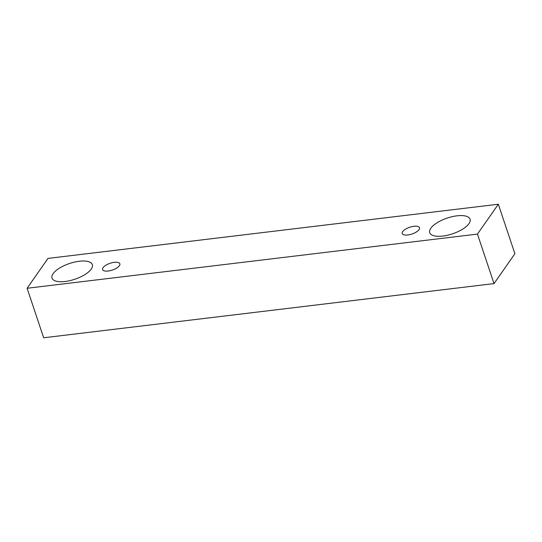 <?xml version="1.0" encoding="UTF-8"?>
<svg xmlns="http://www.w3.org/2000/svg" width="542" height="542" viewBox="0 0 542 542"><rect width="100%" height="100%" fill="white"/><g stroke="black" fill="none" stroke-linecap="round" stroke-linejoin="round"><path stroke-width="0.81" d="M114.247 262.348A9.112 3.564 161.5 0 1 119.863 263.791A9.112 3.564 161.5 0 1 119.389 265.695A9.112 3.564 161.5 0 1 110.243 270.654A9.112 3.564 161.5 0 1 102.573 269.57A9.112 3.564 161.5 0 1 114.247 262.348M91.246 269.083A21.267 8.306 161.5 0 1 69.891 280.648A21.267 8.306 161.5 0 1 52.012 278.127A21.267 8.306 161.5 0 1 79.247 261.258A21.267 8.306 161.5 0 1 92.343 264.632A21.267 8.306 161.5 0 1 91.246 269.083M468.959 223.65A21.267 8.306 161.5 0 1 447.611 235.208A21.267 8.306 161.5 0 1 429.731 232.687A21.267 8.306 161.5 0 1 456.967 215.824A21.267 8.306 161.5 0 1 470.056 219.192A21.267 8.306 161.5 0 1 468.959 223.65M419.02 229.652A9.112 3.564 161.5 0 1 409.874 234.611A9.112 3.564 161.5 0 1 402.211 233.527A9.112 3.564 161.5 0 1 413.885 226.299A9.112 3.564 161.5 0 1 419.494 227.748A9.112 3.564 161.5 0 1 419.02 229.652M477.455 234.097L27.1 288.269L47.981 258.405L498.335 204.226L477.455 234.097L494.019 283.595L43.665 337.774L27.1 288.269M498.335 204.226L514.9 253.731L494.019 283.595"/></g></svg>
